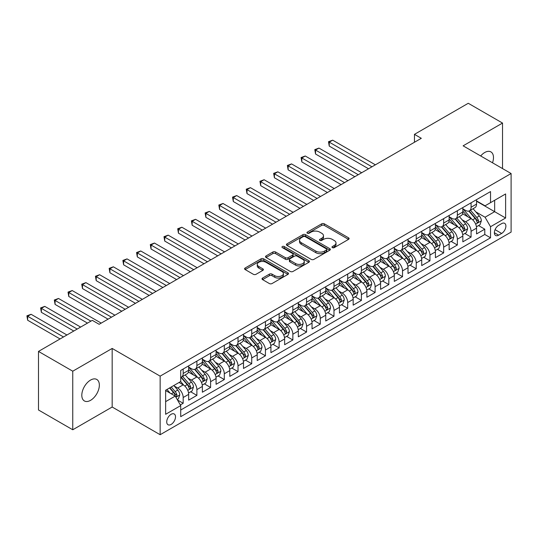 <?xml version="1.0" encoding="UTF-8"?>
<svg xmlns="http://www.w3.org/2000/svg" width="538" height="538" viewBox="0 0 538 538"><rect width="100%" height="100%" fill="white"/><g stroke="black" fill="none" stroke-linecap="round" stroke-linejoin="round"><path stroke-width="0.81" d="M332.376 247.635A1.332 0.767 0 0 0 334.259 247.635L348.557 239.376A1.903 1.096 0 0 0 349.115 238.603A1.903 1.096 0 0 0 348.557 237.823L324.333 223.842A1.903 1.096 0 0 0 321.643 223.842L307.346 232.093A1.332 0.767 0 0 0 306.956 232.638A1.332 0.767 0 0 0 307.346 233.183A1.332 0.767 0 0 0 309.229 233.183L311.078 232.113A6.093 3.517 0 0 1 319.693 232.113L321.711 233.277A6.093 3.517 0 0 1 323.493 235.765A6.093 3.517 0 0 1 321.711 238.253L319.861 239.323A1.332 0.767 0 0 0 319.471 239.867A1.332 0.767 0 0 0 319.861 240.405A1.332 0.767 0 0 0 321.744 240.405L323.594 239.343A6.093 3.517 0 0 1 332.208 239.343L334.226 240.506A6.093 3.517 0 0 1 336.008 242.988A6.093 3.517 0 0 1 334.226 245.476L332.376 246.545A1.332 0.767 0 0 0 331.986 247.09A1.332 0.767 0 0 0 332.376 247.635L332.376 246.545M90.579 400.326A12.408 7.162 120 0 0 98.683 389.391A12.408 7.162 120 0 0 96.779 379.451A12.408 7.162 120 0 0 90.579 380.063A12.408 7.162 120 0 0 82.475 390.998A12.408 7.162 120 0 0 84.372 400.938A12.408 7.162 120 0 0 90.579 400.326M492.505 162.792A12.408 7.162 120 0 0 490.912 151.898A12.408 7.162 120 0 0 484.711 152.516A12.408 7.162 120 0 0 480.683 155.966M171.118 424.428A6.207 3.584 120 0 0 175.173 418.961A6.207 3.584 120 0 0 174.218 413.991A6.207 3.584 120 0 0 171.118 414.294A6.207 3.584 120 0 0 167.062 419.761A6.207 3.584 120 0 0 168.017 424.738A6.207 3.584 120 0 0 171.118 424.428M262.571 278.065A1.903 1.096 0 0 0 262.013 278.845A1.903 1.096 0 0 0 262.571 279.619L269.363 283.546A1.903 1.096 0 0 0 272.053 283.546L287.938 274.38A1.903 1.096 0 0 0 288.489 273.6A1.903 1.096 0 0 0 287.938 272.827L263.714 258.839A1.903 1.096 0 0 0 261.024 258.839L245.146 268.005A1.903 1.096 0 0 0 244.588 268.785A1.903 1.096 0 0 0 245.146 269.558L253.351 274.299A1.903 1.096 0 0 0 256.041 274.299L262.84 270.379A1.903 1.096 0 0 0 263.398 269.599A1.903 1.096 0 0 0 262.84 268.825L258.771 266.471A5.091 2.939 0 0 1 257.278 264.393A5.091 2.939 0 0 1 260.419 261.676A5.091 2.939 0 0 1 265.967 262.315L281.912 271.522A5.091 2.939 0 0 1 283.405 273.6A5.091 2.939 0 0 1 280.264 276.317A5.091 2.939 0 0 1 274.716 275.678L272.053 274.145A1.903 1.096 0 0 0 269.363 274.145L262.571 278.065L262.571 279.619M112.173 348.442L72.758 371.2L38.487 351.415L38.487 409.983L72.758 429.768L112.173 407.017L160.149 434.717L160.149 376.143L112.173 348.442L112.173 407.017M502.532 168.582L502.532 123.067L463.117 145.825L511.1 173.525L160.149 376.143M502.532 123.067L468.262 103.283L414.455 134.352L414.455 142.267M38.487 351.415L92.294 320.345L99.147 324.306L421.308 138.306L414.455 134.352M311.213 259.383A1.903 1.096 0 0 0 313.903 259.383L329.781 250.217A1.903 1.096 0 0 0 330.339 249.437A1.903 1.096 0 0 0 329.781 248.664L305.564 234.676A1.903 1.096 0 0 0 302.874 234.676L286.989 243.849A1.903 1.096 0 0 0 286.438 244.622A1.903 1.096 0 0 0 286.989 245.402L311.213 259.383M282.88 247.924A1.332 0.767 0 0 1 284.232 248.105L308.832 262.309L292.981 271.461A1.903 1.096 0 0 1 290.291 271.461L266.068 257.48L266.068 255.927A1.903 1.096 0 0 0 265.51 256.7A1.903 1.096 0 0 0 266.068 257.48M266.068 255.927L272.867 252.006A1.903 1.096 0 0 1 275.557 252.006L285.375 257.675A1.903 1.096 0 0 0 288.072 257.675L292.578 255.073A1.903 1.096 0 0 0 293.136 254.292A1.903 1.096 0 0 0 292.578 253.519L282.349 247.614A1.332 0.767 0 0 1 281.959 247.07A1.332 0.767 0 0 1 282.78 246.357A1.332 0.767 0 0 1 284.232 246.525L308.859 260.742A1.903 1.096 0 0 1 309.417 261.522A1.903 1.096 0 0 1 308.859 262.295L308.859 260.742M180.338 404.939L183.182 403.292L177.493 400.01M174.258 386.028L177.701 388.019A7.754 4.479 60 0 1 183.182 397.515L188.663 394.347L188.663 400.131L196.888 395.383L190.654 391.778M187.964 378.12L191.407 380.104A7.754 4.479 60 0 1 196.888 389.599L202.375 386.439L202.375 392.215L210.6 387.468L204.359 383.863M201.676 370.205L205.119 372.188A7.754 4.479 60 0 1 210.6 381.684L216.081 378.523L216.081 384.3L224.306 379.552L218.072 375.948M215.382 362.289L218.825 364.273A7.754 4.479 60 0 1 224.306 373.775L229.793 370.608L229.793 376.385L238.018 371.637L231.777 368.032M229.094 354.374L232.537 356.358A7.754 4.479 60 0 1 238.018 365.86L243.499 362.693L243.499 368.469L251.723 363.722L245.489 360.117M242.799 346.459L246.243 348.442A7.754 4.479 60 0 1 251.723 357.945L257.211 354.777L257.211 360.554L265.436 355.806L259.195 352.202M256.512 338.543L259.955 340.527A7.754 4.479 60 0 1 265.436 350.03L270.917 346.862L270.917 352.639L279.141 347.891L272.907 344.286M270.217 330.628L273.66 332.618A7.754 4.479 60 0 1 279.141 342.114L284.629 338.947L284.629 344.724L292.854 339.976L286.613 336.378M283.929 322.713L287.373 324.703A7.754 4.479 60 0 1 292.854 334.199L298.334 331.031L298.334 336.808L306.566 332.06L300.325 328.462M297.635 314.797L301.078 316.788A7.754 4.479 60 0 1 306.566 326.284L312.047 323.116L312.047 328.893L320.271 324.145L314.031 320.547M311.347 306.882L314.791 308.873A7.754 4.479 60 0 1 320.271 318.368L325.752 315.201L325.752 320.978L333.984 316.23L327.743 312.632M325.053 298.967L328.496 300.957A7.754 4.479 60 0 1 333.984 310.453L339.465 307.285L339.465 313.069L347.689 308.314L341.448 304.716M338.765 291.051L342.208 293.042A7.754 4.479 60 0 1 347.689 302.538L353.17 299.37L353.17 305.154L361.401 300.399L355.161 296.801M352.471 283.136L355.914 285.127A7.754 4.479 60 0 1 361.401 294.622L366.882 291.462L366.882 297.238L375.107 292.49L368.873 288.886M366.183 275.227L369.626 277.211A7.754 4.479 60 0 1 375.107 286.707L380.588 283.546L380.588 289.323L388.819 284.575L382.579 280.971M379.889 267.312L383.332 269.296A7.754 4.479 60 0 1 388.819 278.792L394.3 275.631L394.3 281.408L402.525 276.66L396.291 273.055M393.601 259.397L397.044 261.381A7.754 4.479 60 0 1 402.525 270.883L408.006 267.716L408.006 273.492L416.237 268.744L409.996 265.14M407.306 251.481L410.75 253.465A7.754 4.479 60 0 1 416.237 262.968L421.718 259.8L421.718 265.577L429.943 260.829L423.709 257.225M421.019 243.566L424.462 245.55A7.754 4.479 60 0 1 429.943 255.052L435.424 251.885L435.424 257.662L443.655 252.914L437.414 249.309M434.724 235.651L438.167 237.635A7.754 4.479 60 0 1 443.655 247.137L449.136 243.97L449.136 249.746L457.361 244.998L451.126 241.401M448.436 227.735L451.88 229.726A7.754 4.479 60 0 1 457.361 239.222L462.841 236.054L462.841 241.831L471.073 237.083L471.073 231.306A7.754 4.479 -120 0 0 465.585 221.811L462.142 219.82M464.832 233.485L471.073 237.083M188.663 394.347A7.754 4.479 -120 0 0 183.182 384.852L179.067 382.478M202.375 386.439A7.754 4.479 -120 0 0 196.888 376.936L188.414 372.04M216.081 378.523A7.754 4.479 -120 0 0 210.6 369.021L202.12 364.125M229.793 370.608A7.754 4.479 -120 0 0 224.306 361.106L215.832 356.217M243.499 362.693A7.754 4.479 -120 0 0 238.018 353.197L229.538 348.301M257.211 354.777A7.754 4.479 -120 0 0 251.723 345.282L243.25 340.386M270.917 346.862A7.754 4.479 -120 0 0 265.436 337.366L256.956 332.471M284.629 338.947A7.754 4.479 -120 0 0 279.141 329.451L270.668 324.555M298.334 331.031A7.754 4.479 -120 0 0 292.854 321.536L284.373 316.64M312.047 323.116A7.754 4.479 -120 0 0 306.566 313.62L298.086 308.725M325.752 315.201A7.754 4.479 -120 0 0 320.271 305.705L311.791 300.809M339.465 307.285A7.754 4.479 -120 0 0 333.984 297.79L325.503 292.894M353.17 299.37A7.754 4.479 -120 0 0 347.689 289.874L339.209 284.979M366.882 291.462A7.754 4.479 -120 0 0 361.401 281.959L352.921 277.063M380.588 283.546A7.754 4.479 -120 0 0 375.107 274.044L366.627 269.148M394.3 275.631A7.754 4.479 -120 0 0 388.819 266.128L380.339 261.239M408.006 267.716A7.754 4.479 -120 0 0 402.525 258.213L394.045 253.324M421.718 259.8A7.754 4.479 -120 0 0 416.237 250.304L407.757 245.409M435.424 251.885A7.754 4.479 -120 0 0 429.943 242.389L421.462 237.493M449.136 243.97A7.754 4.479 -120 0 0 443.655 234.474L435.175 229.578M462.841 236.054A7.754 4.479 -120 0 0 457.361 226.559L448.88 221.663M501.638 223.626L498.625 225.368A6.012 3.47 120 0 0 494.698 230.667A6.012 3.47 120 0 0 495.619 235.483A6.012 3.47 120 0 0 498.625 235.187L501.638 233.445A6.012 3.47 120 0 0 505.565 228.146A6.012 3.47 120 0 0 504.644 223.331A6.012 3.47 120 0 0 501.638 223.626M160.149 434.717L511.1 232.1L511.1 173.525M165.637 401.63L175.233 396.089L180.714 405.591L180.714 416.668L490.535 237.796L490.535 226.713L485.054 217.218L475.854 211.905M180.714 405.591L165.637 414.294L165.637 390.232L180.714 381.529L180.714 370.447L490.535 191.575L490.535 202.651L505.619 193.949L505.619 218.011L490.535 226.713M188.663 367.124L191.407 368.705A7.754 4.479 60 0 0 195.287 369.088L200.768 365.927A7.754 4.479 -120 0 0 202.375 362.377L202.375 357.945M202.375 359.209L205.119 360.79A7.754 4.479 60 0 0 208.993 361.173L214.48 358.012A7.754 4.479 -120 0 0 216.081 354.461L216.081 350.03M216.081 351.294L218.825 352.874A7.754 4.479 60 0 0 222.705 353.264L228.186 350.097A7.754 4.479 -120 0 0 229.793 346.546L229.793 342.114M229.793 343.379L232.537 344.959A7.754 4.479 60 0 0 236.411 345.349L241.898 342.181A7.754 4.479 -120 0 0 243.499 338.631L243.499 334.199M243.499 335.463L246.243 337.05A7.754 4.479 60 0 0 250.123 337.434L255.604 334.266A7.754 4.479 -120 0 0 257.211 330.715L257.211 326.284M257.211 327.548L259.955 329.135A7.754 4.479 60 0 0 263.828 329.518L269.316 326.351A7.754 4.479 -120 0 0 270.917 322.8L270.917 318.368M270.917 319.633L273.66 321.22A7.754 4.479 60 0 0 277.541 321.603L283.022 318.435A7.754 4.479 -120 0 0 284.629 314.885L284.629 310.453M284.629 311.717L287.373 313.304A7.754 4.479 60 0 0 291.246 313.688L296.734 310.52A7.754 4.479 -120 0 0 298.334 306.969L298.334 302.538M298.334 303.802L301.078 305.389A7.754 4.479 60 0 0 304.959 305.772L310.439 302.605A7.754 4.479 -120 0 0 312.047 299.054L312.047 294.622M312.047 295.893L314.791 297.474A7.754 4.479 60 0 0 318.664 297.857L324.152 294.69A7.754 4.479 -120 0 0 325.752 291.139L325.752 286.707M325.752 287.978L328.496 289.558A7.754 4.479 60 0 0 332.376 289.942L337.857 286.774A7.754 4.479 -120 0 0 339.465 283.223L339.465 278.792M339.465 280.063L342.208 281.643A7.754 4.479 60 0 0 346.082 282.026L351.57 278.859A7.754 4.479 -120 0 0 353.17 275.315L353.17 270.876M353.17 272.147L355.914 273.728A7.754 4.479 60 0 0 359.794 274.111L365.275 270.95A7.754 4.479 -120 0 0 366.882 267.399L366.882 262.968M366.882 264.232L369.626 265.812A7.754 4.479 60 0 0 373.5 266.196L378.987 263.035A7.754 4.479 -120 0 0 380.588 259.484L380.588 255.052M380.588 256.317L383.332 257.897A7.754 4.479 60 0 0 387.212 258.28L392.693 255.12A7.754 4.479 -120 0 0 394.3 251.569L394.3 247.137M394.3 248.401L397.044 249.982A7.754 4.479 60 0 0 400.918 250.372L406.405 247.204A7.754 4.479 -120 0 0 408.006 243.653L408.006 239.222M408.006 240.486L410.75 242.073A7.754 4.479 60 0 0 414.63 242.456L420.111 239.289A7.754 4.479 -120 0 0 421.718 235.738L421.718 231.306M421.718 232.571L424.462 234.158A7.754 4.479 60 0 0 428.335 234.541L433.823 231.374A7.754 4.479 -120 0 0 435.424 227.823L435.424 223.391M435.424 224.655L438.167 226.242A7.754 4.479 60 0 0 442.048 226.626L447.529 223.458A7.754 4.479 -120 0 0 449.136 219.907L449.136 215.476M449.136 216.74L451.88 218.327A7.754 4.479 60 0 0 455.753 218.71L461.241 215.543A7.754 4.479 -120 0 0 462.841 211.992L462.841 207.56M180.714 410.023L484.778 234.474L484.778 229.168L476.554 233.916L476.554 228.139A7.754 4.479 -120 0 0 471.073 218.643L462.593 213.747M462.841 208.825L465.585 210.412A7.754 4.479 -120 0 0 469.466 210.795A7.754 4.479 -120 0 0 471.073 207.244L471.073 202.813M469.466 210.795L474.946 207.628A7.754 4.479 -120 0 0 476.554 204.077L476.554 199.645M183.182 369.021L183.182 373.453A7.754 4.479 60 0 1 181.575 377.004A7.754 4.479 60 0 1 180.714 377.32M181.575 377.004L187.063 373.843A7.754 4.479 -120 0 0 188.663 370.292L188.663 365.86M196.888 361.106L196.888 365.537A7.754 4.479 60 0 1 195.287 369.088M210.6 353.19L210.6 357.629A7.754 4.479 60 0 1 208.993 361.173M224.306 345.282L224.306 349.713A7.754 4.479 60 0 1 222.705 353.264M238.018 337.366L238.018 341.798A7.754 4.479 60 0 1 236.411 345.349M251.723 329.451L251.723 333.883A7.754 4.479 60 0 1 250.123 337.434M265.436 321.536L265.436 325.967A7.754 4.479 60 0 1 263.828 329.518M279.141 313.62L279.141 318.052A7.754 4.479 60 0 1 277.541 321.603M292.854 305.705L292.854 310.137A7.754 4.479 60 0 1 291.246 313.688M306.566 297.79L306.566 302.221A7.754 4.479 60 0 1 304.959 305.772M320.271 289.874L320.271 294.306A7.754 4.479 60 0 1 318.664 297.857M333.984 281.959L333.984 286.391A7.754 4.479 60 0 1 332.376 289.942M347.689 274.044L347.689 278.476A7.754 4.479 60 0 1 346.082 282.026M361.401 266.128L361.401 270.56A7.754 4.479 60 0 1 359.794 274.111M375.107 258.213L375.107 262.645A7.754 4.479 60 0 1 373.5 266.196M388.819 250.298L388.819 254.736A7.754 4.479 60 0 1 387.212 258.28M402.525 242.389L402.525 246.821A7.754 4.479 60 0 1 400.918 250.372M416.237 234.474L416.237 238.906A7.754 4.479 60 0 1 414.63 242.456M429.943 226.559L429.943 230.99A7.754 4.479 60 0 1 428.335 234.541M443.655 218.643L443.655 223.075A7.754 4.479 60 0 1 442.048 226.626M457.361 210.728L457.361 215.16A7.754 4.479 60 0 1 455.753 218.71M457.361 239.222L457.361 244.998M443.655 247.137L443.655 252.914M429.943 255.052L429.943 260.829M416.237 262.968L416.237 268.744M402.525 270.883L402.525 276.66M388.819 278.792L388.819 284.575M375.107 286.707L375.107 292.49M361.401 294.622L361.401 300.399M347.689 302.538L347.689 308.314M333.984 310.453L333.984 316.23M320.271 318.368L320.271 324.145M306.566 326.284L306.566 332.06M292.854 334.199L292.854 339.976M279.141 342.114L279.141 347.891M265.436 350.03L265.436 355.806M251.723 357.945L251.723 363.722M238.018 365.86L238.018 371.637M224.306 373.775L224.306 379.552M210.6 381.684L210.6 387.468M196.888 389.599L196.888 395.383M183.182 397.515L183.182 403.292M175.233 396.089L165.637 390.554M485.054 217.218L494.651 211.676L494.651 200.277L505.619 193.949M476.554 201.232L505.619 218.011M476.554 200.916L485.054 205.819L490.535 202.651M72.758 371.2L72.758 429.768M478.544 225.57L484.778 229.168M484.778 234.474L490.535 237.796M332.908 247.823L334.226 247.063A6.093 3.517 0 0 0 336.008 244.575L336.008 242.988M323.493 235.765L323.493 237.352A6.093 3.517 0 0 1 321.711 239.834L320.392 240.594M348.53 239.39L324.333 225.422A1.903 1.096 0 0 0 321.643 225.422L307.877 233.371M329.76 250.231L305.564 236.263A1.903 1.096 0 0 0 302.874 236.263L287.016 245.415M326.418 249.982A1.332 0.767 0 0 0 326.808 249.437A1.332 0.767 0 0 0 326.418 248.892L305.16 236.619A1.332 0.767 0 0 0 303.277 236.619L301.32 237.749A6.093 3.517 0 0 0 299.538 240.23A6.093 3.517 0 0 0 301.32 242.719L315.853 251.111A6.093 3.517 0 0 0 324.468 251.111L326.418 249.982L326.418 251.569A1.332 0.767 0 0 0 326.808 251.024L326.808 249.437M299.538 240.23L299.538 241.818A6.093 3.517 0 0 0 301.32 244.299L301.32 242.719M326.418 251.569L324.468 252.692A6.093 3.517 0 0 1 315.853 252.692L301.32 244.299M266.095 257.494L272.867 253.586L272.867 252.006M293.136 254.292L293.136 255.88A1.903 1.096 0 0 1 292.578 256.653L288.072 259.255A1.903 1.096 0 0 1 285.375 259.255L275.557 253.586A1.903 1.096 0 0 0 272.867 253.586M295.57 263.559A5.091 2.939 0 0 0 301.119 264.198A5.091 2.939 0 0 0 304.259 261.481A5.091 2.939 0 0 0 302.773 259.403L297.151 256.162A1.903 1.096 0 0 0 294.461 256.162L289.955 258.765A1.903 1.096 0 0 0 289.397 259.538A1.903 1.096 0 0 0 289.955 260.318L295.57 263.559L295.57 265.14A5.091 2.939 0 0 0 301.119 265.779A5.091 2.939 0 0 0 304.259 263.062L304.259 261.481M289.397 259.538L289.397 261.118A1.903 1.096 0 0 0 289.955 261.898L289.955 260.318M295.57 265.14L289.955 261.898M283.405 273.6L283.405 275.18A5.091 2.939 0 0 1 280.264 277.897A5.091 2.939 0 0 1 274.716 277.258L272.053 275.725A1.903 1.096 0 0 0 269.363 275.725L262.598 279.639M257.278 264.393L257.278 265.98A5.091 2.939 0 0 0 258.771 268.059L258.771 266.471M262.813 270.392L258.771 268.059M287.911 274.393L263.714 260.426A1.903 1.096 0 0 0 261.024 260.426L245.167 269.578L245.146 268.005M476.439 226.78L479.983 224.736L481.349 220.782A5.138 2.966 -120 0 0 479.351 215.953L473.084 208.704M471.833 219.141L464.402 210.546A14.829 8.561 -120 0 0 462.841 208.912M467.757 216.733L463.601 211.918A12.313 7.108 -120 0 0 462.841 211.091M375.383 164.823L332.679 140.169L329.249 142.146L329.249 146.101L368.523 168.777M468.766 211.071L475.101 218.408A5.138 2.966 60 0 1 476.93 221.945L477.307 222.557L478 222.456L478.578 220.997A5.138 2.966 -120 0 0 476.749 217.46L470.481 210.21M469.136 210.957L475.948 218.838A2.616 1.513 60 0 1 476.607 219.86L478.578 220.997M329.249 146.101L328.496 141.709L371.953 166.8M328.496 141.709L332.679 140.169M462.727 234.696L466.271 232.651L467.643 228.697A5.138 2.966 -120 0 0 465.639 223.869L459.378 216.619M458.12 227.056L450.696 218.455A14.829 8.561 -120 0 0 449.136 216.827M454.052 224.642L449.896 219.834A12.313 7.108 -120 0 0 449.136 219.006M361.67 172.738L318.967 148.084L315.544 150.062L315.544 154.016L354.818 176.693M455.054 218.986L461.389 226.323A5.138 2.966 60 0 1 463.225 229.861L463.595 230.472L464.294 230.372L464.866 228.912A5.138 2.966 -120 0 0 463.036 225.375L456.775 218.119M455.43 218.872L462.236 226.747A2.616 1.513 60 0 1 462.895 227.776L464.866 228.912M315.544 154.016L314.791 149.625L358.247 174.715M314.791 149.625L318.967 148.084M449.022 242.611L452.566 240.567L453.931 236.606A5.138 2.966 -120 0 0 451.933 231.784L445.666 224.534M444.415 234.971L436.984 226.37A14.829 8.561 -120 0 0 435.424 224.743M440.34 232.557L436.183 227.749A12.313 7.108 -120 0 0 435.424 226.922M347.965 180.654L305.261 156L301.831 157.977L301.831 161.931L341.105 184.608M441.348 226.901L447.683 234.238A5.138 2.966 60 0 1 449.512 237.776L449.889 238.388L450.582 238.287L451.16 236.828A5.138 2.966 -120 0 0 449.331 233.29L443.063 226.034M441.718 226.78L448.531 234.662A2.616 1.513 60 0 1 449.19 235.691L451.16 236.828M301.831 161.931L301.078 157.54L344.535 182.631M301.078 157.54L305.261 156M435.309 250.526L438.853 248.482L440.225 244.521A5.138 2.966 -120 0 0 438.221 239.699L431.96 232.45M430.703 242.887L423.278 234.286A14.829 8.561 -120 0 0 421.718 232.658M426.634 240.473L422.478 235.664A12.313 7.108 -120 0 0 421.718 234.837M334.253 188.569L291.549 163.908L288.126 165.892L288.126 169.847L327.4 192.523M427.636 234.817L433.971 242.154A5.138 2.966 60 0 1 435.807 245.691L436.177 246.303L436.876 246.202L437.448 244.743A5.138 2.966 -120 0 0 435.619 241.206L429.358 233.949M428.013 234.696L434.818 242.577A2.616 1.513 60 0 1 435.477 243.606L437.448 244.743M288.126 169.847L287.373 165.455L330.83 190.546M287.373 165.455L291.549 163.908M421.604 258.442L425.148 256.397L426.513 252.436A5.138 2.966 -120 0 0 424.516 247.614L418.248 240.365M416.997 250.802L409.566 242.201A14.829 8.561 -120 0 0 408.006 240.573M412.922 248.388L408.766 243.579A12.313 7.108 -120 0 0 408.006 242.752M320.547 196.478L277.843 171.824L274.414 173.808L274.414 177.762L313.688 200.439M413.93 242.732L420.265 250.069A5.138 2.966 60 0 1 422.095 253.606L422.471 254.218L423.164 254.118L423.742 252.658A5.138 2.966 -120 0 0 421.913 249.121L415.645 241.865M414.3 242.611L421.113 250.493A2.616 1.513 60 0 1 421.772 251.515L423.742 252.658M274.414 177.762L273.66 173.37L317.117 198.461M273.66 173.37L277.843 171.824M407.891 266.357L411.435 264.313L412.807 260.352A5.138 2.966 -120 0 0 410.803 255.53L404.542 248.28M403.285 258.717L395.86 250.116A14.829 8.561 -120 0 0 394.3 248.489M399.216 256.303L395.06 251.495A12.313 7.108 -120 0 0 394.3 250.668M306.835 204.393L264.131 179.739L260.708 181.723L260.708 185.677L299.982 208.354M400.218 250.647L406.553 257.984A5.138 2.966 60 0 1 408.389 261.522L408.759 262.134L409.458 262.033L410.03 260.574A5.138 2.966 -120 0 0 408.201 257.029L401.94 249.78M400.595 250.526L407.4 258.408A2.616 1.513 60 0 1 408.06 259.43L410.03 260.574M260.708 185.677L259.955 181.286L303.412 206.377M259.955 181.286L264.131 179.739M394.186 274.272L397.73 272.228L399.095 268.267A5.138 2.966 -120 0 0 397.098 263.445L390.83 256.189M389.579 266.633L382.148 258.032A14.829 8.561 -120 0 0 380.588 256.404M385.504 264.219L381.348 259.41A12.313 7.108 -120 0 0 380.588 258.583M293.129 212.308L250.426 187.654L246.996 189.632L246.996 193.593L286.27 216.269M386.513 258.563L392.848 265.9A5.138 2.966 60 0 1 394.677 269.437L395.053 270.042L395.746 269.948L396.324 268.489A5.138 2.966 -120 0 0 394.495 264.945L388.228 257.695M386.883 258.442L393.688 266.323A2.616 1.513 60 0 1 394.354 267.346L396.324 268.489M246.996 193.593L246.243 189.201L289.7 214.292M246.243 189.201L250.426 187.654M380.474 282.188L384.018 280.143L385.39 276.182A5.138 2.966 -120 0 0 383.386 271.36L377.125 264.104M375.867 274.548L368.443 265.947A14.829 8.561 -120 0 0 366.882 264.319M371.798 272.134L367.642 267.325A12.313 7.108 -120 0 0 366.882 266.498M279.417 220.224L236.713 195.57L233.29 197.547L233.29 201.508L272.564 224.185M372.8 266.478L379.135 273.815A5.138 2.966 60 0 1 380.971 277.352L381.341 277.958L382.041 277.864L382.612 276.404A5.138 2.966 -120 0 0 380.783 272.86L374.522 265.611M373.177 266.357L379.983 274.239A2.616 1.513 60 0 1 380.642 275.261L382.612 276.404M233.29 201.508L232.537 197.116L275.994 222.201M232.537 197.116L236.713 195.57M366.768 290.103L370.312 288.052L371.677 284.098A5.138 2.966 -120 0 0 369.68 279.276L363.412 272.02M362.161 282.463L354.73 273.862A14.829 8.561 -120 0 0 353.17 272.228M358.086 280.049L353.93 275.241A12.313 7.108 -120 0 0 353.17 274.414M265.711 228.139L223.008 203.485L219.578 205.462L219.578 209.423L258.852 232.1M359.095 274.393L365.43 281.724A5.138 2.966 60 0 1 367.259 285.268L367.636 285.873L368.328 285.779L368.907 284.32A5.138 2.966 -120 0 0 367.077 280.775L360.81 273.526M359.465 274.272L366.27 282.154A2.616 1.513 60 0 1 366.936 283.176L368.907 284.32M219.578 209.423L218.825 205.032L262.282 230.116M218.825 205.032L223.008 203.485M353.056 298.018L356.6 295.967L357.972 292.013A5.138 2.966 -120 0 0 355.968 287.191L349.707 279.935M348.449 290.379L341.025 281.777A14.829 8.561 -120 0 0 339.465 280.143M344.381 287.964L340.224 283.149A12.313 7.108 -120 0 0 339.465 282.329M251.999 236.054L209.295 211.4L205.872 213.378L205.872 217.339L245.146 240.015M345.383 282.309L351.717 289.639A5.138 2.966 60 0 1 353.553 293.183L353.923 293.788L354.623 293.694L355.194 292.228A5.138 2.966 -120 0 0 353.365 288.691L347.104 281.441M345.759 282.188L352.565 290.069A2.616 1.513 60 0 1 353.224 291.092L355.194 292.228M205.872 217.339L205.119 212.94L248.576 238.031M205.119 212.94L209.295 211.4M339.35 305.927L342.894 303.883L344.259 299.928A5.138 2.966 -120 0 0 342.262 295.1L335.994 287.85M334.744 298.294L327.312 289.693A14.829 8.561 -120 0 0 325.752 288.059M330.668 295.88L326.512 291.065A12.313 7.108 -120 0 0 325.752 290.238M238.294 243.97L195.59 219.316L192.16 221.293L192.16 225.254L231.434 247.924M331.677 290.224L338.012 297.554A5.138 2.966 60 0 1 339.841 301.098L340.218 301.704L340.91 301.61L341.489 300.143A5.138 2.966 -120 0 0 339.653 296.606L333.392 289.357M332.047 290.103L338.853 297.985A2.616 1.513 60 0 1 339.518 299.007L341.489 300.143M192.16 225.254L191.407 220.856L234.864 245.947M191.407 220.856L195.59 219.316M325.638 313.842L329.182 311.798L330.554 307.844A5.138 2.966 -120 0 0 328.55 303.015L322.289 295.765M321.031 306.209L313.607 297.608A14.829 8.561 -120 0 0 312.047 295.974M316.963 303.795L312.807 298.98A12.313 7.108 -120 0 0 312.047 298.153M224.581 251.885L181.878 227.231L178.455 229.208L178.455 233.169L217.729 255.839M317.965 298.139L324.3 305.47A5.138 2.966 60 0 1 326.136 309.014L326.505 309.619L327.205 309.525L327.776 308.059A5.138 2.966 -120 0 0 325.947 304.521L319.686 297.272M318.341 298.018L325.147 305.9A2.616 1.513 60 0 1 325.806 306.922L327.776 308.059M178.455 233.169L177.701 228.771L221.158 253.862M177.701 228.771L181.878 227.231M311.932 321.758L315.476 319.713L316.842 315.759A5.138 2.966 -120 0 0 314.844 310.93L308.577 303.681M307.326 314.118L299.895 305.523A14.829 8.561 -120 0 0 298.334 303.889M303.25 311.71L299.094 306.895A12.313 7.108 -120 0 0 298.334 306.068M210.876 259.8L168.172 235.146L164.742 237.124L164.742 241.078L204.016 263.755M304.259 306.048L310.594 313.385A5.138 2.966 60 0 1 312.423 316.922L312.8 317.534L313.493 317.433L314.071 315.974A5.138 2.966 -120 0 0 312.235 312.437L305.974 305.187M304.629 305.934L311.435 313.815A2.616 1.513 60 0 1 312.101 314.838L314.071 315.974M164.742 241.078L163.989 236.686L207.446 261.777M163.989 236.686L168.172 235.146M298.22 329.673L301.764 327.629L303.136 323.674A5.138 2.966 -120 0 0 301.132 318.846L294.871 311.596M293.613 322.033L286.189 313.432A14.829 8.561 -120 0 0 284.629 311.805M289.545 319.619L285.389 314.811A12.313 7.108 -120 0 0 284.629 313.984M197.164 267.716L154.46 243.062L151.037 245.039L151.037 248.993L190.311 271.67M290.547 313.963L296.882 321.3A5.138 2.966 60 0 1 298.718 324.838L299.088 325.45L299.787 325.349L300.359 323.889A5.138 2.966 -120 0 0 298.529 320.352L292.269 313.096M290.923 313.849L297.729 321.731A2.616 1.513 60 0 1 298.388 322.753L300.359 323.889M151.037 248.993L150.284 244.602L193.741 269.693M150.284 244.602L154.46 243.062M284.515 337.588L288.059 335.544L289.424 331.583A5.138 2.966 -120 0 0 287.426 326.761L281.159 319.511M279.908 329.949L272.477 321.347A14.829 8.561 -120 0 0 270.917 319.72M275.833 327.534L271.677 322.726A12.313 7.108 -120 0 0 270.917 321.899M183.458 275.631L140.754 250.977L137.325 252.954L137.325 256.908L176.599 279.585M276.841 321.879L283.176 329.216A5.138 2.966 60 0 1 285.005 332.753L285.382 333.365L286.075 333.264L286.653 331.805A5.138 2.966 -120 0 0 284.817 328.267L278.556 321.011M277.211 321.758L284.017 329.639A2.616 1.513 60 0 1 284.683 330.668L286.653 331.805M137.325 256.908L136.571 252.517L180.028 277.608M136.571 252.517L140.754 250.977M270.802 345.504L274.346 343.459L275.718 339.498A5.138 2.966 -120 0 0 273.714 334.676L267.453 327.427M266.196 337.864L258.771 329.263A14.829 8.561 -120 0 0 257.211 327.635M262.12 335.45L257.971 330.641A12.313 7.108 -120 0 0 257.211 329.814M169.746 283.546L127.042 258.892L123.619 260.869L123.619 264.824L162.893 287.5M263.129 329.794L269.464 337.131A5.138 2.966 60 0 1 271.3 340.668L271.67 341.28L272.369 341.179L272.941 339.72A5.138 2.966 -120 0 0 271.112 336.183L264.851 328.926M263.506 329.673L270.311 337.555A2.616 1.513 60 0 1 270.97 338.584L272.941 339.72M123.619 264.824L122.866 260.432L166.323 285.523M122.866 260.432L127.042 258.892M257.097 353.419L260.641 351.375L262.006 347.413A5.138 2.966 -120 0 0 260.009 342.592L253.741 335.342M252.49 345.779L245.059 337.178A14.829 8.561 -120 0 0 243.499 335.551M248.415 343.365L244.259 338.557A12.313 7.108 -120 0 0 243.499 337.729M156.04 291.455L113.336 266.801L109.907 268.785L109.907 272.739L149.181 295.416M249.424 337.709L255.758 345.046A5.138 2.966 60 0 1 257.588 348.584L257.964 349.196L258.657 349.095L259.235 347.635A5.138 2.966 -120 0 0 257.399 344.098L251.138 336.842M249.793 337.588L256.599 345.47A2.616 1.513 60 0 1 257.265 346.499L259.235 347.635M109.907 272.739L109.153 268.348L152.61 293.439M109.153 268.348L113.336 266.801M243.384 361.334L246.929 359.29L248.3 355.329A5.138 2.966 -120 0 0 246.296 350.507L240.035 343.257M238.778 353.695L231.353 345.093A14.829 8.561 -120 0 0 229.793 343.466M234.702 351.28L230.553 346.472A12.313 7.108 -120 0 0 229.793 345.645M142.328 299.37L99.624 274.716L96.201 276.7L96.201 280.654L135.475 303.331M235.711 345.625L242.046 352.962A5.138 2.966 60 0 1 243.882 356.499L244.252 357.111L244.951 357.01L245.523 355.551A5.138 2.966 -120 0 0 243.694 352.013L237.433 344.757M236.088 345.504L242.894 353.385A2.616 1.513 60 0 1 243.553 354.407L245.523 355.551M96.201 280.654L95.448 276.263L138.905 301.354M95.448 276.263L99.624 274.716M229.679 369.25L233.223 367.205L234.588 363.244A5.138 2.966 -120 0 0 232.591 358.422L226.323 351.166M225.072 361.61L217.641 353.009A14.829 8.561 -120 0 0 216.081 351.381M220.997 359.196L216.841 354.387A12.313 7.108 -120 0 0 216.081 353.56M128.622 307.285L85.919 282.632L82.489 284.615L82.489 288.57L121.763 311.246M222.006 353.54L228.341 360.877A5.138 2.966 60 0 1 230.17 364.414L230.546 365.026L231.239 364.925L231.817 363.466A5.138 2.966 -120 0 0 229.982 359.922L223.721 352.672M222.376 353.419L229.181 361.301A2.616 1.513 60 0 1 229.847 362.323L231.817 363.466M82.489 288.57L81.736 284.178L125.193 309.269M81.736 284.178L85.919 282.632M215.967 377.165L219.511 375.12L220.883 371.159A5.138 2.966 -120 0 0 218.879 366.338L212.618 359.081M211.36 369.525L203.936 360.924A14.829 8.561 -120 0 0 202.375 359.297M207.285 367.111L203.135 362.303A12.313 7.108 -120 0 0 202.375 361.475M114.91 315.201L72.206 290.547L68.783 292.524L68.783 296.485L108.057 319.162M208.293 361.455L214.628 368.792A5.138 2.966 60 0 1 216.464 372.33L216.834 372.935L217.534 372.841L218.105 371.381A5.138 2.966 -120 0 0 216.276 367.837L210.015 360.588M208.67 361.334L215.476 369.216A2.616 1.513 60 0 1 216.135 370.238L218.105 371.381M68.783 296.485L68.03 292.094L111.48 317.178M68.03 292.094L72.206 290.547M202.261 385.08L205.798 383.036L207.17 379.075A5.138 2.966 -120 0 0 205.173 374.253L198.905 366.997M197.654 377.441L190.223 368.839A14.829 8.561 -120 0 0 188.663 367.205M193.579 375.026L189.423 370.218A12.313 7.108 -120 0 0 188.663 369.391M101.205 323.116L58.501 298.462L55.071 300.439L55.071 304.4L87.492 323.116M194.588 369.371L200.923 376.708A5.138 2.966 60 0 1 202.752 380.245L203.129 380.85L203.821 380.756L204.4 379.297A5.138 2.966 -120 0 0 202.564 375.753L196.303 368.503M194.958 369.25L201.763 377.131A2.616 1.513 60 0 1 202.422 378.153L204.4 379.297M55.071 304.4L54.318 300.009L90.922 321.139M54.318 300.009L58.501 298.462M188.549 392.996L192.093 390.944L193.465 386.99A5.138 2.966 -120 0 0 191.461 382.168L185.2 374.912M183.942 385.356L180.667 381.556M179.867 382.942L179.336 382.323M80.639 327.077L44.788 306.378L41.365 308.355L41.365 312.316L73.787 331.031M180.876 377.286L187.211 384.616A5.138 2.966 60 0 1 189.046 388.16L189.416 388.766L190.109 388.671L190.687 387.205A5.138 2.966 -120 0 0 188.858 383.668L182.597 376.418M181.252 377.165L188.058 385.047A2.616 1.513 60 0 1 188.717 386.069L190.687 387.205M41.365 312.316L40.612 307.924L77.21 329.054M40.612 307.924L44.788 306.378M177.217 399.532L178.381 398.86L179.753 394.905A5.138 2.966 -120 0 0 177.755 390.084L173.808 385.517M170.129 393.144L166.955 389.472M166.161 390.857L165.637 390.245M66.927 334.992L31.083 314.293L27.653 316.27L27.653 320.231L60.074 338.947M169.557 387.965L173.505 392.532A5.138 2.966 60 0 1 175.334 396.076L175.711 396.681L176.403 396.587L176.982 395.121A5.138 2.966 -120 0 0 175.146 391.583L171.205 387.017M169.88 387.784L174.346 392.962A2.616 1.513 60 0 1 175.005 393.984L176.982 395.121M27.653 320.231L26.9 315.833L63.504 336.97M26.9 315.833L31.083 314.293M177.701 388.019L183.182 384.852M191.407 380.104L196.888 376.936M205.119 372.188L210.6 369.021M218.825 364.273L224.306 361.106M232.537 356.358L238.018 353.197M246.243 348.442L251.723 345.282M259.955 340.527L265.436 337.366M273.66 332.618L279.141 329.451M287.373 324.703L292.854 321.536M301.078 316.788L306.566 313.62M314.791 308.873L320.271 305.705M328.496 300.957L333.984 297.79M342.208 293.042L347.689 289.874M355.914 285.127L361.401 281.959M369.626 277.211L375.107 274.044M383.332 269.296L388.819 266.128M397.044 261.381L402.525 258.213M410.75 253.465L416.237 250.304M424.462 245.55L429.943 242.389M438.167 237.635L443.655 234.474M451.88 229.726L457.361 226.559M465.585 221.811L471.073 218.643M471.073 207.244L476.554 204.077M183.182 373.453L188.663 370.292M196.888 365.537L202.375 362.377M210.6 357.629L216.081 354.461M224.306 349.713L229.793 346.546M238.018 341.798L243.499 338.631M251.723 333.883L257.211 330.715M265.436 325.967L270.917 322.8M279.141 318.052L284.629 314.885M292.854 310.137L298.334 306.969M306.566 302.221L312.047 299.054M320.271 294.306L325.752 291.139M333.984 286.391L339.465 283.223M347.689 278.476L353.17 275.315M361.401 270.56L366.882 267.399M375.107 262.645L380.588 259.484M388.819 254.736L394.3 251.569M402.525 246.821L408.006 243.653M416.237 238.906L421.718 235.738M429.943 230.99L435.424 227.823M443.655 223.075L449.136 219.907M457.361 215.16L462.841 211.992M471.073 231.306L476.554 228.139M495.068 229.645L501.638 233.445M494.375 232.732L498.625 235.187M334.226 247.063L334.226 245.476M319.861 240.405L319.861 239.323M321.711 239.834L321.711 238.253M307.346 233.183L307.346 232.093M321.643 225.422L321.643 223.842M324.333 225.422L324.333 223.842M348.557 239.376L348.557 237.823M286.989 245.402L286.989 243.849M302.874 236.263L302.874 234.676M305.564 236.263L305.564 234.676M329.781 250.217L329.781 248.664M315.853 252.692L315.853 251.111M324.468 252.692L324.468 251.111M275.557 253.586L275.557 252.006M285.375 259.255L285.375 257.675M288.072 259.255L288.072 257.675M292.578 256.653L292.578 255.073M284.232 248.105L284.232 246.525M269.363 275.725L269.363 274.145M272.053 275.725L272.053 274.145M274.716 277.258L274.716 275.678M262.84 270.379L262.84 268.825M261.024 260.426L261.024 258.839M263.714 260.426L263.714 258.839M287.938 274.38L287.938 272.827M475.653 224.144L481.315 220.876M464.402 210.546L465.108 210.136M476.749 217.46L479.351 215.953M472.653 219.82L475.101 218.408M461.947 232.06L467.609 228.791M450.696 218.455L451.402 218.051M463.036 225.375L465.639 223.869M458.941 227.735L461.389 226.323M448.235 239.975L453.897 236.707M436.984 226.37L437.69 225.967M449.331 233.29L451.933 231.784M445.235 235.651L447.683 234.238M434.529 247.89L440.192 244.622M423.278 234.286L423.984 233.882M435.619 241.206L438.221 239.699M431.523 243.566L433.971 242.154M420.817 255.806L426.479 252.537M409.566 242.201L410.272 241.797M421.913 249.121L424.516 247.614M417.818 251.481L420.265 250.069M407.111 263.721L412.774 260.453M395.86 250.116L396.567 249.713M408.201 257.029L410.803 255.53M404.105 259.397L406.553 257.984M393.399 271.636L399.061 268.368M382.148 258.032L382.854 257.621M394.495 264.945L397.098 263.445M390.4 267.312L392.848 265.9M379.694 279.552L385.356 276.283M368.443 265.947L369.149 265.537M380.783 272.86L383.386 271.36M376.687 275.227L379.135 273.815M365.981 287.467L371.644 284.199M354.73 273.862L355.436 273.452M367.077 280.775L369.68 279.276M362.982 283.143L365.43 281.724M352.276 295.382L357.938 292.114M341.025 281.777L341.731 281.367M353.365 288.691L355.968 287.191M349.27 291.058L351.717 289.639M338.563 303.298L344.226 300.029M327.312 289.693L328.019 289.283M339.653 296.606L342.262 295.1M335.564 298.973L338.012 297.554M324.858 311.213L330.52 307.938M313.607 297.608L314.313 297.198M325.947 304.521L328.55 303.015M321.852 306.889L324.3 305.47M311.146 319.128L316.808 315.853M299.895 305.523L300.601 305.113M312.235 312.437L314.844 310.93M308.146 314.804L310.594 313.385M297.44 327.037L303.102 323.768M286.189 313.432L286.895 313.029M298.529 320.352L301.132 318.846M294.434 322.713L296.882 321.3M283.728 334.952L289.39 331.684M272.477 321.347L273.183 320.944M284.817 328.267L287.426 326.761M280.722 330.628L283.176 329.216M270.022 342.867L275.685 339.599M258.771 329.263L259.477 328.859M271.112 336.183L273.714 334.676M267.016 338.543L269.464 337.131M256.31 350.783L261.972 347.514M245.059 337.178L245.765 336.775M257.399 344.098L260.009 342.592M253.304 346.459L255.758 345.046M242.604 358.698L248.267 355.43M231.353 345.093L232.06 344.69M243.694 352.013L246.296 350.507M239.598 354.374L242.046 352.962M228.892 366.613L234.555 363.345M217.641 353.009L218.347 352.598M229.982 359.922L232.591 358.422M225.886 362.289L228.341 360.877M215.187 374.529L220.849 371.26M203.936 360.924L204.642 360.514M216.276 367.837L218.879 366.338M212.18 370.205L214.628 368.792M201.474 382.444L207.137 379.176M190.223 368.839L190.929 368.429M202.564 375.753L205.173 374.253M198.468 378.12L200.923 376.708M187.769 390.359L193.431 387.091M188.858 383.668L191.461 382.168M184.763 386.035L187.211 384.616M175.879 397.219L179.719 395.006M175.146 391.583L177.755 390.084M171.286 393.816L173.505 392.532"/></g></svg>
